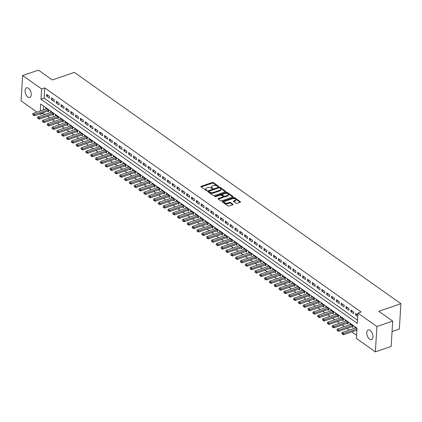<?xml version="1.0" encoding="UTF-8"?>
<svg xmlns="http://www.w3.org/2000/svg" width="422" height="422" viewBox="0 0 422 422"><rect width="100%" height="100%" fill="white"/><g stroke="black" fill="none" stroke-linecap="round" stroke-linejoin="round"><path stroke-width="0.63" d="M218.327 186.545A0.549 0.274 3.5 0 0 218.543 186.345A0.549 0.274 3.5 0 0 218.432 186.165L213.395 182.594A0.781 0.396 3.5 0 0 212.303 182.473L201.152 186.292A0.781 0.396 3.5 0 0 200.846 186.582A0.781 0.396 3.5 0 0 201.004 186.84L206.042 190.412A0.549 0.274 3.5 0 0 206.806 190.496A0.549 0.274 3.5 0 0 207.023 190.296A0.549 0.274 3.5 0 0 206.907 190.116L206.258 189.652A2.5 1.266 3.5 0 1 205.746 188.819A2.5 1.266 3.5 0 1 206.722 187.895L207.65 187.579A2.5 1.266 3.5 0 1 211.153 187.975L211.802 188.434A0.549 0.274 3.5 0 0 212.567 188.523A0.549 0.274 3.5 0 0 212.783 188.323A0.549 0.274 3.5 0 0 212.672 188.138L212.018 187.679A2.5 1.266 3.5 0 1 211.506 186.846A2.5 1.266 3.5 0 1 212.482 185.923L213.411 185.601A2.5 1.266 3.5 0 1 216.913 185.996L217.562 186.461A0.549 0.274 3.5 0 0 218.327 186.545M369.598 339.14A5.096 2.775 71.1 0 1 366.85 334.076A5.096 2.775 71.1 0 1 368.216 329.941A5.096 2.775 71.1 0 1 370.136 330.373A5.096 2.775 71.1 0 1 372.879 335.437A5.096 2.775 71.1 0 1 371.518 339.578A5.096 2.775 71.1 0 1 369.598 339.14M27.884 97.039A5.096 2.775 71.1 0 1 25.141 91.97A5.096 2.775 71.1 0 1 26.502 87.834A5.096 2.775 71.1 0 1 28.422 88.267A5.096 2.775 71.1 0 1 31.17 93.331A5.096 2.775 71.1 0 1 29.804 97.471A5.096 2.775 71.1 0 1 27.884 97.039M235.977 203.188A0.781 0.396 3.5 0 0 237.074 203.309L240.202 202.238A0.781 0.396 3.5 0 0 240.508 201.948A0.781 0.396 3.5 0 0 240.345 201.69L234.753 197.728A0.781 0.396 3.5 0 0 233.656 197.601L222.51 201.426A0.781 0.396 3.5 0 0 222.204 201.716A0.781 0.396 3.5 0 0 222.362 201.974L227.954 205.936A0.781 0.396 3.5 0 0 229.051 206.063L232.828 204.765A0.781 0.396 3.5 0 0 233.134 204.48A0.781 0.396 3.5 0 0 232.976 204.216L230.581 202.523A0.781 0.396 3.5 0 0 229.489 202.396L227.611 203.04A2.089 1.055 3.5 0 1 225.39 203.04A2.089 1.055 3.5 0 1 224.256 202.017A2.089 1.055 3.5 0 1 225.074 201.241L232.416 198.725A2.089 1.055 3.5 0 1 234.637 198.725A2.089 1.055 3.5 0 1 235.771 199.754A2.089 1.055 3.5 0 1 234.954 200.524L233.73 200.941A0.781 0.396 3.5 0 0 233.424 201.231A0.781 0.396 3.5 0 0 233.582 201.489L235.977 203.188M36.957 112.115L21.1 100.879L22.651 75.527L38.428 70.121L52.312 79.958L74.404 72.384L400.9 303.708L378.814 311.283L392.697 321.121L376.92 326.533L375.369 351.879L356.411 338.449L357.038 328.174L40.686 104.034L40.259 110.981M22.651 75.527L41.609 88.958L40.981 99.239L357.334 323.379L357.962 313.103L376.92 326.533M357.962 313.103L361.116 312.016L44.764 87.876L41.609 88.958M225.459 191.794A0.781 0.396 3.5 0 0 225.759 191.504A0.781 0.396 3.5 0 0 225.601 191.245L220.01 187.278A0.781 0.396 3.5 0 0 218.912 187.157L207.761 190.981A0.781 0.396 3.5 0 0 207.46 191.266A0.781 0.396 3.5 0 0 207.619 191.53L213.21 195.492A0.781 0.396 3.5 0 0 214.307 195.613L225.459 191.794M227.379 192.501L232.976 196.467A0.781 0.396 3.5 0 1 233.134 196.726A0.781 0.396 3.5 0 1 232.828 197.016L221.677 200.84A0.781 0.396 3.5 0 1 220.585 200.714L218.19 199.02A0.781 0.396 3.5 0 1 218.032 198.757A0.781 0.396 3.5 0 1 218.338 198.472L222.858 196.921A0.781 0.396 3.5 0 0 223.164 196.631A0.781 0.396 3.5 0 0 223.001 196.372L221.413 195.244A0.781 0.396 3.5 0 0 220.321 195.122L215.616 196.736A0.549 0.274 3.5 0 1 215.03 196.736A0.549 0.274 3.5 0 1 214.735 196.467A0.549 0.274 3.5 0 1 214.951 196.267L226.287 192.379A0.781 0.396 3.5 0 1 227.379 192.501L227.337 193.186L232.77 197.037M351.922 326.765L352.866 327.44L352.971 325.726L350.075 323.674L350.012 324.692M347.09 323.347L348.039 324.017L348.145 322.303L345.243 320.251L345.185 321.269M342.263 319.923L343.207 320.593L343.313 318.884L340.417 316.827L340.354 317.845M337.431 316.5L338.381 317.175L338.486 315.461L335.585 313.409L335.522 314.427M332.599 313.082L333.549 313.752L333.654 312.037L330.758 309.985L330.695 311.003M327.773 309.658L328.717 310.328L328.822 308.614L325.926 306.562L325.863 307.58M322.941 306.235L323.89 306.905L323.996 305.196L321.095 303.138L321.036 304.156M318.114 302.811L319.058 303.487L319.164 301.772L316.268 299.72L316.205 300.738M313.282 299.393L314.232 300.063L314.332 298.349L311.436 296.297L311.373 297.315M308.45 295.97L309.4 296.64L309.505 294.931L306.604 292.873L306.546 293.891M303.624 292.546L304.568 293.221L304.673 291.507L301.777 289.455L301.714 290.473M298.792 289.128L299.741 289.798L299.847 288.084L296.946 286.032L296.882 287.05M293.96 285.705L294.909 286.374L295.015 284.66L292.119 282.608L292.056 283.626M289.133 282.281L290.083 282.951L290.183 281.242L287.287 279.185L287.224 280.203M284.301 278.858L285.251 279.533L285.356 277.818L282.455 275.766L282.397 276.785M279.475 275.439L280.419 276.109L280.524 274.395L277.629 272.343L277.565 273.361M274.643 272.016L275.592 272.686L275.698 270.977L272.797 268.919L272.733 269.938M269.811 268.592L270.76 269.268L270.866 267.553L267.97 265.501L267.907 266.519M264.984 265.169L265.929 265.844L266.034 264.13L263.138 262.078L263.075 263.096M260.152 261.751L261.102 262.421L261.207 260.706L258.306 258.654L258.248 259.672M255.326 258.327L256.27 258.997L256.376 257.288L253.48 255.231L253.416 256.249M250.494 254.904L251.443 255.579L251.549 253.865L248.648 251.813L248.584 252.831M245.662 251.486L246.612 252.156L246.717 250.441L243.821 248.389L243.758 249.407M240.835 248.062L241.78 248.732L241.885 247.018L238.989 244.966L238.926 245.984M236.003 244.639L236.953 245.309L237.058 243.599L234.157 241.548L234.099 242.56M231.177 241.215L232.121 241.89L232.227 240.176L229.331 238.124L229.267 239.142M226.345 237.797L227.294 238.467L227.395 236.753L224.499 234.701L224.435 235.719M221.513 234.374L222.463 235.043L222.568 233.334L219.667 231.277L219.609 232.295M216.686 230.95L217.631 231.625L217.736 229.911L214.84 227.859L214.777 228.877M211.855 227.532L212.804 228.202L212.91 226.487L210.008 224.435L209.945 225.453M207.023 224.108L207.972 224.778L208.078 223.064L205.182 221.012L205.118 222.03M202.196 220.685L203.146 221.355L203.246 219.646L200.35 217.594L200.286 218.607M197.364 217.261L198.314 217.937L198.419 216.222L195.518 214.17L195.46 215.188M192.537 213.843L193.482 214.513L193.587 212.799L190.691 210.747L190.628 211.765M187.706 210.42L188.655 211.09L188.761 209.381L185.859 207.323L185.796 208.341M182.874 206.996L183.823 207.671L183.929 205.957L181.033 203.905L180.969 204.923M178.047 203.578L178.991 204.248L179.097 202.534L176.201 200.482L176.138 201.5M173.215 200.155L174.165 200.825L174.27 199.11L171.369 197.058L171.311 198.076M168.389 196.731L169.333 197.401L169.438 195.692L166.542 193.635L166.479 194.653M163.557 193.308L164.506 193.983L164.606 192.268L161.71 190.216L161.647 191.235M158.725 189.889L159.674 190.559L159.78 188.845L156.884 186.793L156.82 187.811M153.898 186.466L154.842 187.136L154.948 185.427L152.052 183.37L151.989 184.388M149.066 183.042L150.016 183.718L150.121 182.003L147.22 179.951L147.157 180.969M144.24 179.624L145.184 180.294L145.289 178.58L142.393 176.528L142.33 177.546M139.408 176.201L140.357 176.871L140.457 175.156L137.561 173.104L137.498 174.122M134.576 172.777L135.525 173.447L135.631 171.738L132.73 169.681L132.672 170.699M129.749 169.354L130.693 170.029L130.799 168.315L127.903 166.263L127.84 167.281M124.917 165.936L125.867 166.606L125.972 164.891L123.071 162.839L123.008 163.857M120.085 162.512L121.035 163.182L121.14 161.473L118.244 159.416L118.181 160.434M115.259 159.089L116.208 159.764L116.308 158.05L113.412 155.998L113.349 157.016M110.427 155.665L111.376 156.34L111.482 154.626L108.581 152.574L108.523 153.592M105.6 152.247L106.544 152.917L106.65 151.203L103.754 149.151L103.691 150.169M100.768 148.824L101.718 149.493L101.823 147.784L98.922 145.727L98.859 146.745M95.936 145.4L96.886 146.075L96.991 144.361L94.095 142.309L94.032 143.327M91.11 141.982L92.054 142.652L92.16 140.937L89.264 138.885L89.2 139.904M86.278 138.558L87.227 139.228L87.333 137.514L84.432 135.462L84.374 136.48M81.451 135.135L82.395 135.805L82.501 134.096L79.605 132.044L79.542 133.057M76.619 131.711L77.569 132.387L77.669 130.672L74.773 128.62L74.71 129.638M71.787 128.293L72.737 128.963L72.842 127.249L69.946 125.197L69.883 126.215M66.961 124.87L67.905 125.54L68.011 123.831L65.115 121.773L65.051 122.791M62.129 121.446L63.078 122.122L63.184 120.407L60.283 118.355L60.219 119.373M57.302 118.028L58.247 118.698L58.352 116.984L55.456 114.932L55.393 115.95M52.47 114.605L53.42 115.275L53.52 113.56L50.624 111.508L50.561 112.526M49.532 96.438L46.631 94.386L46.526 96.1L49.427 98.152L49.532 96.438M54.359 99.861L51.463 97.809L51.357 99.518L54.253 101.575L54.359 99.861M59.191 103.284L56.295 101.227L56.189 102.942L59.085 104.994L59.191 103.284M64.023 106.703L61.121 104.651L61.016 106.365L63.917 108.417L64.023 106.703M68.849 110.126L65.953 108.074L65.848 109.783L68.744 111.841L68.849 110.126M73.681 113.55L70.78 111.498L70.68 113.207L73.576 115.259L73.681 113.55M78.508 116.968L75.612 114.916L75.506 116.63L78.408 118.682L78.508 116.968M83.34 120.391L80.444 118.339L80.338 120.054L83.234 122.106L83.34 120.391M88.172 123.815L85.27 121.763L85.165 123.472L88.066 125.529L88.172 123.815M92.998 127.238L90.102 125.181L89.997 126.895L92.893 128.947L92.998 127.238M97.83 130.656L94.929 128.605L94.829 130.319L97.725 132.371L97.83 130.656M102.657 134.08L99.761 132.028L99.655 133.742L102.557 135.794L102.657 134.08M107.489 137.503L104.593 135.451L104.487 137.161L107.383 139.213L107.489 137.503M112.321 140.922L109.419 138.87L109.314 140.584L112.215 142.636L112.321 140.922M117.147 144.345L114.251 142.293L114.146 144.007L117.042 146.059L117.147 144.345M121.979 147.769L119.078 145.717L118.978 147.426L121.874 149.483L121.979 147.769M126.806 151.192L123.91 149.135L123.804 150.849L126.705 152.901L126.806 151.192M131.638 154.61L128.742 152.558L128.636 154.273L131.532 156.325L131.638 154.61M136.47 158.034L133.568 155.982L133.463 157.696L136.364 159.748L136.47 158.034M141.296 161.457L138.4 159.405L138.295 161.114L141.191 163.172L141.296 161.457M146.128 164.881L143.232 162.823L143.127 164.538L146.023 166.59L146.128 164.881M150.96 168.299L148.059 166.247L147.953 167.961L150.854 170.013L150.96 168.299M155.787 171.722L152.891 169.67L152.785 171.379L155.681 173.437L155.787 171.722M160.618 175.146L157.717 173.089L157.617 174.803L160.513 176.855L160.618 175.146M165.445 178.564L162.549 176.512L162.444 178.226L165.345 180.278L165.445 178.564M170.277 181.987L167.381 179.936L167.276 181.65L170.172 183.702L170.277 181.987M175.109 185.411L172.208 183.359L172.102 185.068L175.003 187.125L175.109 185.411M179.936 188.834L177.04 186.777L176.934 188.492L179.83 190.544L179.936 188.834M184.767 192.253L181.866 190.201L181.766 191.915L184.662 193.967L184.767 192.253M189.594 195.676L186.698 193.624L186.593 195.333L189.494 197.39L189.594 195.676M194.426 199.1L191.53 197.042L191.424 198.757L194.32 200.809L194.426 199.1M199.258 202.518L196.357 200.466L196.251 202.18L199.152 204.232L199.258 202.518M204.084 205.941L201.188 203.889L201.083 205.604L203.979 207.656L204.084 205.941M208.916 209.365L206.02 207.313L205.915 209.022L208.811 211.079L208.916 209.365M213.743 212.788L210.847 210.731L210.742 212.445L213.643 214.497L213.743 212.788M218.575 216.206L215.679 214.154L215.573 215.869L218.469 217.921L218.575 216.206M223.407 219.63L220.506 217.578L220.4 219.287L223.301 221.344L223.407 219.63M228.233 223.053L225.337 221.001L225.232 222.71L228.128 224.762L228.233 223.053M233.065 226.472L230.169 224.42L230.064 226.134L232.96 228.186L233.065 226.472M237.897 229.895L234.996 227.843L234.89 229.557L237.792 231.609L237.897 229.895M242.724 233.319L239.828 231.267L239.722 232.976L242.618 235.033L242.724 233.319M247.556 236.742L244.654 234.685L244.554 236.399L247.45 238.451L247.556 236.742M252.382 240.16L249.486 238.108L249.381 239.823L252.282 241.875L252.382 240.16M257.214 243.584L254.318 241.532L254.213 243.246L257.109 245.298L257.214 243.584M262.046 247.007L259.145 244.955L259.039 246.664L261.941 248.716L262.046 247.007M266.873 250.425L263.977 248.373L263.871 250.088L266.767 252.14L266.873 250.425M271.705 253.849L268.803 251.797L268.703 253.511L271.599 255.563L271.705 253.849M276.531 257.272L273.635 255.22L273.53 256.929L276.431 258.987L276.531 257.272M281.363 260.696L278.467 258.639L278.362 260.353L281.258 262.405L281.363 260.696M286.195 264.114L283.294 262.062L283.188 263.776L286.09 265.828L286.195 264.114M291.022 267.537L288.126 265.485L288.02 267.2L290.916 269.252L291.022 267.537M295.854 270.961L292.958 268.909L292.852 270.618L295.748 272.67L295.854 270.961M300.68 274.384L297.784 272.327L297.679 274.042L300.58 276.093L300.68 274.384M305.512 277.803L302.616 275.751L302.511 277.465L305.407 279.517L305.512 277.803M310.344 281.226L307.443 279.174L307.337 280.883L310.239 282.94L310.344 281.226M315.171 284.65L312.275 282.592L312.169 284.307L315.065 286.359L315.171 284.65M320.003 288.068L317.107 286.016L317.001 287.73L319.897 289.782L320.003 288.068M324.834 291.491L321.933 289.439L321.828 291.154L324.729 293.206L324.834 291.491M329.661 294.915L326.765 292.863L326.66 294.572L329.556 296.629L329.661 294.915M334.493 298.338L331.592 296.281L331.492 297.995L334.388 300.047L334.493 298.338M339.32 301.756L336.424 299.704L336.318 301.419L339.219 303.471L339.32 301.756M344.152 305.18L341.256 303.128L341.15 304.837L344.046 306.894L344.152 305.18M348.983 308.603L346.082 306.546L345.977 308.26L348.878 310.312L348.983 308.603M353.81 312.022L350.914 309.97L350.809 311.684L353.705 313.736L353.81 312.022M44.764 87.876L44.136 98.157L357.529 320.198M357.856 314.886L355.741 313.393L355.641 315.107L357.75 316.6M43.244 112.69L43.213 113.228L44.943 114.452M47.538 116.293L49.775 117.875M52.37 119.716L54.602 121.299M57.202 123.14L59.433 124.722M62.029 126.558L64.265 128.14M66.861 129.981L69.092 131.564M71.693 133.405L73.924 134.987M76.519 136.828L78.75 138.405M81.351 140.246L83.582 141.829M86.178 143.67L88.414 145.252M91.01 147.093L93.241 148.676M95.841 150.512L98.073 152.094M100.668 153.935L102.899 155.518M105.5 157.359L107.731 158.941M110.327 160.782L112.563 162.359M115.159 164.2L117.39 165.783M119.99 167.624L122.222 169.206M124.817 171.047L127.054 172.63M129.649 174.465L131.88 176.048M134.481 177.889L136.712 179.471M139.307 181.312L141.539 182.895M144.139 184.736L146.371 186.318M148.966 188.154L151.203 189.736M153.798 191.577L156.029 193.16M158.63 195.001L160.861 196.583M163.456 198.424L165.688 200.002M168.288 201.843L170.52 203.425M173.115 205.266L175.352 206.849M177.947 208.69L180.178 210.272M182.779 212.108L185.01 213.69M187.605 215.531L189.837 217.114M192.437 218.955L194.669 220.537M197.264 222.378L199.5 223.955M202.096 225.796L204.327 227.379M206.928 229.22L209.159 230.802M211.754 232.643L213.991 234.226M216.586 236.062L218.818 237.644M221.418 239.485L223.649 241.067M226.245 242.908L228.476 244.491M231.077 246.332L233.308 247.909M235.903 249.75L238.14 251.333M240.735 253.174L242.966 254.756M245.567 256.597L247.798 258.18M250.394 260.015L252.625 261.598M255.226 263.439L257.457 265.021M260.052 266.862L262.289 268.445M264.884 270.286L267.115 271.863M269.716 273.704L271.947 275.286M274.543 277.127L276.774 278.71M279.375 280.551L281.606 282.133M284.201 283.969L286.438 285.552M289.033 287.393L291.264 288.975M293.865 290.816L296.096 292.399M298.692 294.239L300.928 295.817M303.523 297.658L305.755 299.24M308.355 301.081L310.587 302.664M313.182 304.505L315.413 306.087M318.014 307.928L320.245 309.505M322.841 311.346L325.077 312.929M327.672 314.77L329.904 316.352M332.504 318.193L334.736 319.776M337.331 321.611L339.562 323.194M342.163 325.035L344.394 326.617M346.989 328.458L349.226 330.041M351.821 331.882L356.606 335.268M43.645 106.133L43.419 109.899M47.639 111.181L48.588 111.851L48.694 110.142L45.792 108.09L45.734 109.103M354.844 328.11L354.907 327.097L357.017 328.59M392.059 331.56L399.349 329.06L400.9 303.708M392.697 321.121L391.147 346.473L375.369 351.879M43.213 113.228L40.058 114.309L39.557 113.956M40.09 113.771L40.058 114.309M44.136 98.157L40.981 99.239M46.526 96.1L48.229 95.514M51.357 99.518L53.056 98.938M56.189 102.942L57.888 102.361M61.016 106.365L62.72 105.78M65.848 109.783L67.546 109.203M70.68 113.207L72.378 112.627M75.506 116.63L77.205 116.045M80.338 120.054L82.037 119.468M85.165 123.472L86.869 122.892M89.997 126.895L91.695 126.315M94.829 130.319L96.527 129.733M99.655 133.742L101.354 133.157M104.487 137.161L106.186 136.58M109.314 140.584L111.018 139.998M114.146 144.007L115.844 143.422M118.978 147.426L120.676 146.845M123.804 150.849L125.503 150.269M128.636 154.273L130.335 153.687M133.463 157.696L135.167 157.111M138.295 161.114L139.993 160.534M143.127 164.538L144.825 163.958M147.953 167.961L149.657 167.376M152.785 171.379L154.484 170.799M157.617 174.803L159.316 174.223M162.444 178.226L164.142 177.641M167.276 181.65L168.974 181.064M172.102 185.068L173.806 184.488M176.934 188.492L178.633 187.911M181.766 191.915L183.464 191.33M186.593 195.333L188.291 194.753M191.424 198.757L193.123 198.176M196.251 202.18L197.955 201.595M201.083 205.604L202.782 205.018M205.915 209.022L207.613 208.442M210.742 212.445L212.44 211.865M215.573 215.869L217.272 215.283M220.4 219.287L222.104 218.707M225.232 222.71L226.93 222.13M230.064 226.134L231.762 225.548M234.89 229.557L236.594 228.972M239.722 232.976L241.421 232.395M244.554 236.399L246.253 235.819M249.381 239.823L251.079 239.237M254.213 243.246L255.911 242.661M259.039 246.664L260.743 246.084M263.871 250.088L265.57 249.502M268.703 253.511L270.402 252.926M273.53 256.929L275.228 256.349M278.362 260.353L280.06 259.773M283.188 263.776L284.892 263.191M288.02 267.2L289.719 266.614M292.852 270.618L294.551 270.038M297.679 274.042L299.377 273.456M302.511 277.465L304.209 276.879M307.337 280.883L309.041 280.303M312.169 284.307L313.868 283.726M317.001 287.73L318.7 287.145M321.828 291.154L323.532 290.568M326.66 294.572L328.358 293.992M331.492 297.995L333.19 297.415M336.318 301.419L338.017 300.833M341.15 304.837L342.849 304.257M345.977 308.26L347.681 307.68M350.809 311.684L352.507 311.098M355.641 315.107L357.339 314.522M211.506 186.846L211.464 187.532A2.5 1.266 3.5 0 0 211.976 188.36L212.018 187.679M212.266 188.565L211.976 188.36M205.746 188.819L205.704 189.504A2.5 1.266 3.5 0 0 206.216 190.338L206.258 189.652M206.5 190.538L206.216 190.338M218.026 186.587L213.353 183.28A0.781 0.396 3.5 0 0 212.261 183.159L201.167 186.957M225.395 191.815L219.968 187.964A0.781 0.396 3.5 0 0 218.87 187.843L207.782 191.646M219.662 187.948A0.549 0.274 3.5 0 0 218.897 187.859L209.106 191.219A0.549 0.274 3.5 0 0 208.895 191.419A0.549 0.274 3.5 0 0 209.006 191.599L209.692 192.089A2.5 1.266 3.5 0 0 213.194 192.485L219.883 190.19A2.5 1.266 3.5 0 0 220.864 189.267A2.5 1.266 3.5 0 0 220.347 188.434L219.662 187.948M208.985 191.936A0.549 0.274 3.5 0 0 208.853 192.105A0.549 0.274 3.5 0 0 208.964 192.284L209.006 191.599M220.864 189.267L220.822 189.953A2.5 1.266 3.5 0 1 219.841 190.876L213.152 193.165A2.5 1.266 3.5 0 1 209.655 192.775L208.964 192.284M218.353 199.137L222.816 197.607A0.781 0.396 3.5 0 0 223.122 197.317L223.164 196.631M215.42 196.779L226.245 193.065L226.287 192.379M227.548 195.312A2.089 1.055 3.5 0 0 228.365 194.542A2.089 1.055 3.5 0 0 227.236 193.513A2.089 1.055 3.5 0 0 225.016 193.513L222.426 194.4A0.781 0.396 3.5 0 0 222.12 194.69A0.781 0.396 3.5 0 0 222.283 194.948L223.871 196.072A0.781 0.396 3.5 0 0 224.963 196.198L227.548 195.312L227.511 195.998A2.089 1.055 3.5 0 0 228.323 195.222L228.365 194.542M222.12 194.69L222.077 195.375A0.781 0.396 3.5 0 0 222.241 195.634L222.283 194.948M227.511 195.998L224.921 196.884A0.781 0.396 3.5 0 1 223.829 196.757L222.241 195.634M227.337 193.186A0.781 0.396 3.5 0 0 226.245 193.065M235.771 199.754L235.729 200.439A2.089 1.055 3.5 0 1 234.912 201.21L233.746 201.605M224.256 202.017L224.219 202.697A2.089 1.055 3.5 0 0 225.348 203.726A2.089 1.055 3.5 0 0 227.569 203.726L227.611 203.04M232.77 204.786L230.539 203.209A0.781 0.396 3.5 0 0 229.447 203.082L227.569 203.726M240.139 202.259L234.711 198.414A0.781 0.396 3.5 0 0 233.614 198.287L222.526 202.091M46.742 108.76L33.127 113.428L34.572 114.457L34.498 115.686L48.382 110.928A0.797 0.401 -176.5 0 1 48.599 110.875L48.646 110.87M33.359 114.995L32.636 114.478L33.349 115.201L34.572 114.457L48.192 109.783M33.127 113.428L32.636 114.478M33.349 115.201L34.498 115.686M51.574 112.183L37.954 116.852L39.404 117.875L39.33 119.109L53.214 114.351A0.797 0.401 -176.5 0 1 53.425 114.299L53.478 114.293M38.191 118.413L37.463 117.902L38.175 118.619L39.404 117.875L53.019 113.207M37.954 116.852L37.463 117.902M38.175 118.619L39.33 119.109M56.4 115.602L42.786 120.27L44.236 121.299L44.157 122.533L58.041 117.77A0.797 0.401 -176.5 0 1 58.257 117.722L58.31 117.717M43.018 121.837L42.295 121.325L43.007 122.042L44.236 121.299L57.851 116.63M42.786 120.27L42.295 121.325M43.007 122.042L44.157 122.533M61.232 119.025L47.612 123.693L49.063 124.722L48.989 125.956L62.873 121.193A0.797 0.401 -176.5 0 1 63.089 121.146L63.136 121.135M47.85 125.26L47.127 124.748L47.839 125.466L49.063 124.722L62.683 120.054M47.612 123.693L47.127 124.748M47.839 125.466L48.989 125.956M66.064 122.449L52.444 127.117L53.895 128.14L53.816 129.375L67.705 124.617A0.797 0.401 -176.5 0 1 67.916 124.564L67.968 124.559M52.681 128.684L51.953 128.167L52.666 128.889L53.895 128.14L67.509 123.472M52.444 127.117L51.953 128.167M52.666 128.889L53.816 129.375M70.891 125.867L57.276 130.54L58.721 131.564L58.647 132.798L72.531 128.035A0.797 0.401 -176.5 0 1 72.748 127.987L72.795 127.982M57.508 132.102L56.785 131.59L57.497 132.308L58.721 131.564L72.341 126.895M57.276 130.54L56.785 131.59M57.497 132.308L58.647 132.798M75.723 129.29L62.103 133.959L63.553 134.987L63.479 136.222L77.363 131.458A0.797 0.401 -176.5 0 1 77.574 131.411L77.627 131.4M62.34 135.525L61.617 135.014L62.324 135.731L63.553 134.987L77.168 130.319M62.103 133.959L61.617 135.014M62.324 135.731L63.479 136.222M80.549 132.714L66.934 137.382L68.385 138.411L68.306 139.64L82.19 134.882A0.797 0.401 -176.5 0 1 82.406 134.834L82.459 134.824M67.167 138.949L66.444 138.432L67.156 139.154L68.385 138.411L82 133.737M66.934 137.382L66.444 138.432M67.156 139.154L68.306 139.64M85.381 136.137L71.766 140.806L73.212 141.829L73.138 143.063L87.022 138.305A0.797 0.401 -176.5 0 1 87.238 138.252L87.285 138.247M71.998 142.367L71.276 141.855L71.988 142.573L73.212 141.829L86.832 137.161M71.766 140.806L71.276 141.855M71.988 142.573L73.138 143.063M90.213 139.555L76.593 144.224L78.044 145.252L77.97 146.487L91.854 141.723A0.797 0.401 -176.5 0 1 92.065 141.676L92.117 141.671M76.83 145.79L76.102 145.279L76.815 145.996L78.044 145.252L91.658 140.584M76.593 144.224L76.102 145.279M76.815 145.996L77.97 146.487M95.04 142.979L81.425 147.647L82.87 148.676L82.796 149.91L96.68 145.147A0.797 0.401 -176.5 0 1 96.896 145.099L96.944 145.089M81.657 149.214L80.934 148.702L81.646 149.42L82.87 148.676L96.49 144.007M81.425 147.647L80.934 148.702M81.646 149.42L82.796 149.91M99.872 146.402L86.252 151.071L87.702 152.094L87.628 153.328L101.512 148.57A0.797 0.401 -176.5 0 1 101.723 148.518L101.776 148.512M86.489 152.637L85.766 152.12L86.478 152.843L87.702 152.094L101.322 147.426M86.252 151.071L85.766 152.12M86.478 152.843L87.628 153.328M104.698 149.821L91.083 154.494L92.534 155.518L92.455 156.752L106.339 151.989A0.797 0.401 -176.5 0 1 106.555 151.941L106.608 151.936M91.321 156.056L90.593 155.544L91.305 156.261L92.534 155.518L106.149 150.849M91.083 154.494L90.593 155.544M91.305 156.261L92.455 156.752M109.53 153.244L95.915 157.912L97.361 158.941L97.287 160.175L111.171 155.412A0.797 0.401 -176.5 0 1 111.387 155.365L111.434 155.354M96.147 159.479L95.425 158.967L96.137 159.685L97.361 158.941L110.981 154.273M95.915 157.912L95.425 158.967M96.137 159.685L97.287 160.175M114.362 156.667L100.742 161.336L102.193 162.364L102.119 163.594L116.003 158.836A0.797 0.401 -176.5 0 1 116.214 158.788L116.266 158.778M100.979 162.903L100.251 162.386L100.963 163.108L102.193 162.364L115.807 157.691M100.742 161.336L100.251 162.386M100.963 163.108L102.119 163.594M119.189 160.091L105.574 164.759L107.024 165.783L106.945 167.017L120.829 162.259A0.797 0.401 -176.5 0 1 121.045 162.206L121.098 162.201M105.806 166.321L105.083 165.809L105.795 166.526L107.024 165.783L120.639 161.114M105.574 164.759L105.083 165.809M105.795 166.526L106.945 167.017M124.021 163.509L110.4 168.178L111.851 169.206L111.777 170.441L125.661 165.677A0.797 0.401 -176.5 0 1 125.872 165.63L125.925 165.624M110.638 169.744L109.915 169.233L110.627 169.95L111.851 169.206L125.471 164.538M110.4 168.178L109.915 169.233M110.627 169.95L111.777 170.441M128.852 166.933L115.232 171.601L116.683 172.63L116.604 173.864L130.493 169.101A0.797 0.401 -176.5 0 1 130.704 169.053L130.757 169.043M115.47 173.168L114.742 172.656L115.454 173.373L116.683 172.63L130.298 167.961M115.232 171.601L114.742 172.656M115.454 173.373L116.604 173.864M133.679 170.356L120.064 175.024L121.51 176.053L121.436 177.282L135.32 172.524A0.797 0.401 -176.5 0 1 135.536 172.471L135.583 172.466M120.296 176.591L119.574 176.074L120.286 176.797L121.51 176.053L135.13 171.379M120.064 175.024L119.574 176.074M120.286 176.797L121.436 177.282M138.511 173.774L124.891 178.448L126.342 179.471L126.268 180.706L140.151 175.948A0.797 0.401 -176.5 0 1 140.362 175.895L140.415 175.89M125.128 180.009L124.4 179.498L125.112 180.215L126.342 179.471L139.956 174.803M124.891 178.448L124.4 179.498M125.112 180.215L126.268 180.706M143.338 177.198L129.723 181.866L131.173 182.895L131.094 184.129L144.978 179.366A0.797 0.401 -176.5 0 1 145.194 179.318L145.247 179.313M129.955 183.433L129.232 182.921L129.944 183.639L131.173 182.895L144.788 178.226M129.723 181.866L129.232 182.921M129.944 183.639L131.094 184.129M148.169 180.621L134.555 185.29L136 186.318L135.926 187.547L149.81 182.789A0.797 0.401 -176.5 0 1 150.026 182.742L150.074 182.731M134.787 186.856L134.064 186.339L134.776 187.062L136 186.318L149.62 181.65M134.555 185.29L134.064 186.339M134.776 187.062L135.926 187.547M153.001 184.045L139.381 188.713L140.832 189.736L140.758 190.971L154.642 186.213A0.797 0.401 -176.5 0 1 154.853 186.16L154.906 186.155M139.619 190.275L138.891 189.763L139.603 190.48L140.832 189.736L154.447 185.068M139.381 188.713L138.891 189.763M139.603 190.48L140.758 190.971M157.828 187.463L144.213 192.137L145.659 193.16L145.585 194.394L159.469 189.631A0.797 0.401 -176.5 0 1 159.685 189.583L159.732 189.578M144.445 193.698L143.723 193.186L144.435 193.904L145.659 193.16L159.279 188.492M144.213 192.137L143.723 193.186M144.435 193.904L145.585 194.394M162.66 190.886L149.04 195.555L150.49 196.583L150.417 197.818L164.3 193.054A0.797 0.401 -176.5 0 1 164.511 193.007L164.564 192.996M149.277 197.121L148.555 196.61L149.261 197.327L150.49 196.583L164.105 191.915M149.04 195.555L148.555 196.61M149.261 197.327L150.417 197.818M167.487 194.31L153.872 198.978L155.322 200.007L155.243 201.236L169.127 196.478A0.797 0.401 -176.5 0 1 169.343 196.425L169.396 196.42M154.104 200.545L153.381 200.028L154.093 200.751L155.322 200.007L168.937 195.333M153.872 198.978L153.381 200.028M154.093 200.751L155.243 201.236M172.318 197.728L158.704 202.402L160.149 203.425L160.075 204.659L173.959 199.901A0.797 0.401 -176.5 0 1 174.175 199.849L174.223 199.843M158.936 203.963L158.213 203.451L158.925 204.169L160.149 203.425L173.769 198.757M158.704 202.402L158.213 203.451M158.925 204.169L160.075 204.659M177.15 201.152L163.53 205.82L164.981 206.849L164.907 208.083L178.791 203.32A0.797 0.401 -176.5 0 1 179.002 203.272L179.055 203.267M163.768 207.387L163.04 206.875L163.752 207.592L164.981 206.849L178.596 202.18M163.53 205.82L163.04 206.875M163.752 207.592L164.907 208.083M181.977 204.575L168.362 209.243L169.808 210.272L169.734 211.501L183.617 206.743A0.797 0.401 -176.5 0 1 183.834 206.696L183.881 206.685M168.594 210.81L167.872 210.293L168.584 211.016L169.808 210.272L183.428 205.604M168.362 209.243L167.872 210.293M168.584 211.016L169.734 211.501M186.809 207.999L173.189 212.667L174.639 213.69L174.566 214.925L188.449 210.167A0.797 0.401 -176.5 0 1 188.66 210.114L188.713 210.109M173.426 214.234L172.703 213.717L173.416 214.434L174.639 213.69L188.259 209.022M173.189 212.667L172.703 213.717M173.416 214.434L174.566 214.925M191.635 211.417L178.021 216.09L179.471 217.114L179.392 218.348L193.276 213.585A0.797 0.401 -176.5 0 1 193.492 213.537L193.545 213.532M178.258 217.652L177.53 217.14L178.242 217.857L179.471 217.114L193.086 212.445M178.021 216.09L177.53 217.14M178.242 217.857L179.392 218.348M196.467 214.84L182.853 219.509L184.298 220.537L184.224 221.772L198.108 217.008A0.797 0.401 -176.5 0 1 198.324 216.961L198.372 216.95M183.085 221.075L182.362 220.564L183.074 221.281L184.298 220.537L197.918 215.869M182.853 219.509L182.362 220.564M183.074 221.281L184.224 221.772M201.299 218.264L187.679 222.932L189.13 223.961L189.056 225.19L202.94 220.432A0.797 0.401 -176.5 0 1 203.151 220.379L203.204 220.374M187.917 224.499L187.189 223.982L187.901 224.704L189.13 223.961L202.745 219.287M187.679 222.932L187.189 223.982M187.901 224.704L189.056 225.19M206.126 221.687L192.511 226.356L193.962 227.379L193.883 228.613L207.766 223.855A0.797 0.401 -176.5 0 1 207.983 223.802L208.035 223.797M192.743 227.917L192.021 227.405L192.733 228.123L193.962 227.379L207.577 222.71M192.511 226.356L192.021 227.405M192.733 228.123L193.883 228.613M210.958 225.105L197.338 229.774L198.788 230.802L198.715 232.037L212.598 227.273A0.797 0.401 -176.5 0 1 212.809 227.226L212.862 227.221M197.575 231.34L196.852 230.829L197.565 231.546L198.788 230.802L212.408 226.134M197.338 229.774L196.852 230.829M197.565 231.546L198.715 232.037M215.79 228.529L202.17 233.197L203.62 234.226L203.541 235.46L217.43 230.697A0.797 0.401 -176.5 0 1 217.641 230.649L217.694 230.639M202.407 234.764L201.679 234.252L202.391 234.97L203.62 234.226L217.235 229.557M202.17 233.197L201.679 234.252M202.391 234.97L203.541 235.46M220.616 231.952L207.002 236.621L208.447 237.644L208.373 238.878L222.257 234.12A0.797 0.401 -176.5 0 1 222.473 234.068L222.521 234.062M207.234 238.187L206.511 237.67L207.223 238.393L208.447 237.644L222.067 232.976M207.002 236.621L206.511 237.67M207.223 238.393L208.373 238.878M225.448 235.37L211.828 240.044L213.279 241.067L213.205 242.302L227.089 237.539A0.797 0.401 -176.5 0 1 227.3 237.491L227.352 237.486M212.066 241.606L211.338 241.094L212.05 241.811L213.279 241.067L226.894 236.399M211.828 240.044L211.338 241.094M212.05 241.811L213.205 242.302M230.275 238.794L216.66 243.462L218.111 244.491L218.032 245.725L231.915 240.962A0.797 0.401 -176.5 0 1 232.132 240.915L232.184 240.904M216.892 245.029L216.169 244.517L216.882 245.235L218.111 244.491L231.725 239.823M216.66 243.462L216.169 244.517M216.882 245.235L218.032 245.725M235.107 242.217L221.492 246.886L222.937 247.914L222.863 249.144L236.747 244.385A0.797 0.401 -176.5 0 1 236.964 244.338L237.011 244.327M221.724 248.452L221.001 247.936L221.714 248.658L222.937 247.914L236.557 243.241M221.492 246.886L221.001 247.936M221.714 248.658L222.863 249.144M239.939 245.641L226.319 250.309L227.769 251.333L227.695 252.567L241.579 247.809A0.797 0.401 -176.5 0 1 241.79 247.756L241.843 247.751M226.556 251.871L225.828 251.359L226.54 252.076L227.769 251.333L241.384 246.664M226.319 250.309L225.828 251.359M226.54 252.076L227.695 252.567M244.765 249.059L231.15 253.727L232.596 254.756L232.522 255.99L246.406 251.227A0.797 0.401 -176.5 0 1 246.622 251.18L246.67 251.174M231.383 255.294L230.66 254.782L231.372 255.5L232.596 254.756L246.216 250.088M231.15 253.727L230.66 254.782M231.372 255.5L232.522 255.99M249.597 252.483L235.977 257.151L237.428 258.18L237.354 259.414L251.238 254.651A0.797 0.401 -176.5 0 1 251.449 254.603L251.501 254.593M236.214 258.718L235.492 258.206L236.199 258.923L237.428 258.18L251.043 253.511M235.977 257.151L235.492 258.206M236.199 258.923L237.354 259.414M254.424 255.906L240.809 260.574L242.26 261.598L242.181 262.832L256.064 258.074A0.797 0.401 -176.5 0 1 256.281 258.021L256.333 258.016M241.041 262.141L240.318 261.624L241.031 262.347L242.26 261.598L255.874 256.929M240.809 260.574L240.318 261.624M241.031 262.347L242.181 262.832M259.256 259.324L245.641 263.998L247.086 265.021L247.012 266.256L260.896 261.492A0.797 0.401 -176.5 0 1 261.113 261.445L261.16 261.44M245.873 265.559L245.15 265.048L245.862 265.765L247.086 265.021L260.706 260.353M245.641 263.998L245.15 265.048M245.862 265.765L247.012 266.256M264.088 262.748L250.468 267.416L251.918 268.445L251.844 269.679L265.728 264.916A0.797 0.401 -176.5 0 1 265.939 264.868L265.992 264.858M250.705 268.983L249.977 268.471L250.689 269.189L251.918 268.445L265.533 263.776M250.468 267.416L249.977 268.471M250.689 269.189L251.844 269.679M268.914 266.171L255.299 270.84L256.745 271.868L256.671 273.097L270.555 268.339A0.797 0.401 -176.5 0 1 270.771 268.292L270.818 268.281M255.532 272.406L254.809 271.889L255.521 272.612L256.745 271.868L270.365 267.195M255.299 270.84L254.809 271.889M255.521 272.612L256.671 273.097M273.746 269.595L260.126 274.263L261.577 275.286L261.503 276.521L275.387 271.763A0.797 0.401 -176.5 0 1 275.598 271.71L275.65 271.705M260.363 275.824L259.641 275.313L260.353 276.03L261.577 275.286L275.197 270.618M260.126 274.263L259.641 275.313M260.353 276.03L261.503 276.521M278.573 273.013L264.958 277.681L266.409 278.71L266.329 279.944L280.213 275.181A0.797 0.401 -176.5 0 1 280.43 275.133L280.482 275.128M265.195 279.248L264.467 278.736L265.18 279.454L266.409 278.71L280.023 274.042M264.958 277.681L264.467 278.736M265.18 279.454L266.329 279.944M283.405 276.436L269.79 281.105L271.235 282.133L271.161 283.368L285.045 278.604A0.797 0.401 -176.5 0 1 285.261 278.557L285.309 278.546M270.022 282.671L269.299 282.16L270.011 282.877L271.235 282.133L284.855 277.465M269.79 281.105L269.299 282.16M270.011 282.877L271.161 283.368M288.237 279.86L274.616 284.528L276.067 285.557L275.993 286.786L289.877 282.028A0.797 0.401 -176.5 0 1 290.088 281.975L290.141 281.97M274.854 286.095L274.126 285.578L274.838 286.301L276.067 285.557L289.682 280.883M274.616 284.528L274.126 285.578M274.838 286.301L275.993 286.786M293.063 283.278L279.448 287.952L280.899 288.975L280.82 290.209L294.704 285.451A0.797 0.401 -176.5 0 1 294.92 285.399L294.973 285.393M279.68 289.513L278.958 289.001L279.67 289.719L280.899 288.975L294.514 284.307M279.448 287.952L278.958 289.001M279.67 289.719L280.82 290.209M297.895 286.702L284.275 291.37L285.726 292.399L285.652 293.633L299.536 288.87A0.797 0.401 -176.5 0 1 299.747 288.822L299.799 288.817M284.512 292.937L283.79 292.425L284.502 293.142L285.726 292.399L299.346 287.73M284.275 291.37L283.79 292.425M284.502 293.142L285.652 293.633M302.727 290.125L289.107 294.793L290.558 295.822L290.478 297.051L304.368 292.293A0.797 0.401 -176.5 0 1 304.578 292.246L304.631 292.235M289.344 296.36L288.616 295.843L289.328 296.566L290.558 295.822L304.172 291.154M289.107 294.793L288.616 295.843M289.328 296.566L290.478 297.051M307.554 293.548L293.939 298.217L295.384 299.24L295.31 300.475L309.194 295.716A0.797 0.401 -176.5 0 1 309.41 295.664L309.458 295.658M294.171 299.778L293.448 299.267L294.16 299.984L295.384 299.24L309.004 294.572M293.939 298.217L293.448 299.267M294.16 299.984L295.31 300.475M312.385 296.967L298.765 301.635L300.216 302.664L300.142 303.898L314.026 299.135A0.797 0.401 -176.5 0 1 314.237 299.087L314.29 299.082M299.003 303.202L298.275 302.69L298.987 303.407L300.216 302.664L313.831 297.995M298.765 301.635L298.275 302.69M298.987 303.407L300.142 303.898M317.212 300.39L303.597 305.059L305.048 306.087L304.969 307.322L318.853 302.558A0.797 0.401 -176.5 0 1 319.069 302.511L319.122 302.5M303.829 306.625L303.107 306.114L303.819 306.831L305.048 306.087L318.663 301.419M303.597 305.059L303.107 306.114M303.819 306.831L304.969 307.322M322.044 303.814L308.429 308.482L309.875 309.511L309.801 310.74L323.685 305.982A0.797 0.401 -176.5 0 1 323.901 305.929L323.948 305.924M308.661 310.049L307.939 309.532L308.651 310.254L309.875 309.511L323.495 304.837M308.429 308.482L307.939 309.532M308.651 310.254L309.801 310.74M326.876 307.232L313.256 311.905L314.707 312.929L314.633 314.163L328.516 309.405A0.797 0.401 -176.5 0 1 328.727 309.352L328.78 309.347M313.493 313.467L312.765 312.955L313.477 313.673L314.707 312.929L328.321 308.26M313.256 311.905L312.765 312.955M313.477 313.673L314.633 314.163M331.703 310.655L318.088 315.324L319.533 316.352L319.459 317.587L333.343 312.823A0.797 0.401 -176.5 0 1 333.559 312.776L333.607 312.771M318.32 316.89L317.597 316.379L318.309 317.096L319.533 316.352L333.153 311.684M318.088 315.324L317.597 316.379M318.309 317.096L319.459 317.587M336.534 314.079L322.914 318.747L324.365 319.776L324.291 321.005L338.175 316.247A0.797 0.401 -176.5 0 1 338.386 316.199L338.439 316.189M323.152 320.314L322.429 319.797L323.141 320.52L324.365 319.776L337.985 315.107M322.914 318.747L322.429 319.797M323.141 320.52L324.291 321.005M341.361 317.502L327.746 322.171L329.197 323.194L329.118 324.428L343.002 319.67A0.797 0.401 -176.5 0 1 343.218 319.618L343.271 319.612M327.978 323.737L327.256 323.22L327.968 323.938L329.197 323.194L342.812 318.526M327.746 322.171L327.256 323.22M327.968 323.938L329.118 324.428M346.193 320.92L332.578 325.594L334.024 326.617L333.95 327.852L347.833 323.088A0.797 0.401 -176.5 0 1 348.05 323.041L348.097 323.036M332.81 327.156L332.088 326.644L332.8 327.361L334.024 326.617L347.644 321.949M332.578 325.594L332.088 326.644M332.8 327.361L333.95 327.852M351.025 324.344L337.405 329.012L338.855 330.041L338.782 331.275L352.665 326.512A0.797 0.401 -176.5 0 1 352.876 326.464L352.929 326.454M337.642 330.579L336.914 330.067L337.626 330.785L338.855 330.041L352.47 325.373M337.405 329.012L336.914 330.067M337.626 330.785L338.782 331.275M355.851 327.767L342.237 332.436L343.682 333.464L356.996 328.896M342.469 334.002L341.746 333.486L342.458 334.208L343.682 333.464L343.608 334.693L356.922 330.131M342.237 332.436L341.746 333.486M342.458 334.208L343.608 334.693M218.411 186.513L218.432 186.165M206.885 190.464L206.907 190.116M212.651 188.486L212.672 188.138M201.109 186.92L201.152 186.292M212.261 183.159L212.303 182.473M213.353 183.28L213.395 182.594M207.724 191.604L207.761 190.981M218.87 187.843L218.912 187.157M219.968 187.964L220.01 187.278M225.57 191.741L225.601 191.245M209.655 192.775L209.692 192.089M213.152 193.165L213.194 192.485M219.841 190.876L219.883 190.19M232.944 196.963L232.976 196.467M218.295 199.094L218.338 198.472M222.816 197.607L222.858 196.921M214.925 196.694L214.951 196.267M223.829 196.757L223.871 196.072M224.921 196.884L224.963 196.198M233.693 201.568L233.73 200.941M234.912 201.21L234.954 200.524M229.447 203.082L229.489 202.396M230.539 203.209L230.581 202.523M232.944 204.717L232.976 204.216M222.468 202.048L222.51 201.426M233.614 198.287L233.656 197.601M234.711 198.414L234.753 197.728M240.313 202.191L240.345 201.69M48.599 110.875L48.646 110.105M48.382 110.928L48.44 109.963M53.425 114.299L53.473 113.529M53.214 114.351L53.272 113.386M58.257 117.722L58.305 116.952M58.041 117.77L58.104 116.81M63.089 121.146L63.131 120.37M62.873 121.193L62.931 120.228M67.916 124.564L67.963 123.794M67.705 124.617L67.763 123.651M72.748 127.987L72.795 127.217M72.531 128.035L72.589 127.075M77.574 131.411L77.622 130.641M77.363 131.458L77.421 130.493M82.406 134.834L82.454 134.059M82.19 134.882L82.253 133.916M87.238 138.252L87.285 137.482M87.022 138.305L87.08 137.34M92.065 141.676L92.112 140.906M91.854 141.723L91.912 140.763M96.896 145.099L96.944 144.324M96.68 145.147L96.738 144.182M101.723 148.518L101.771 147.747M101.512 148.57L101.57 147.605M106.555 151.941L106.602 151.171M106.339 151.989L106.402 151.029M111.387 155.365L111.434 154.594M111.171 155.412L111.229 154.447M116.214 158.788L116.261 158.013M116.003 158.836L116.061 157.87M121.045 162.206L121.093 161.436M120.829 162.259L120.887 161.294M125.872 165.63L125.92 164.86M125.661 165.677L125.719 164.717M130.704 169.053L130.751 168.278M130.493 169.101L130.551 168.135M135.536 172.471L135.583 171.701M135.32 172.524L135.378 171.559M140.362 175.895L140.41 175.125M140.151 175.948L140.209 174.982M145.194 179.318L145.242 178.548M144.978 179.366L145.041 178.4M150.026 182.742L150.068 181.966M149.81 182.789L149.868 181.824M154.853 186.16L154.9 185.39M154.642 186.213L154.7 185.247M159.685 189.583L159.732 188.813M159.469 189.631L159.527 188.671M164.511 193.007L164.559 192.232M164.3 193.054L164.358 192.089M169.343 196.425L169.391 195.655M169.127 196.478L169.19 195.513M174.175 199.849L174.223 199.078M173.959 199.901L174.017 198.936M179.002 203.272L179.049 202.502M178.791 203.32L178.849 202.354M183.834 206.696L183.881 205.92M183.617 206.743L183.675 205.778M188.66 210.114L188.708 209.344M188.449 210.167L188.507 209.201M193.492 213.537L193.54 212.767M193.276 213.585L193.339 212.625M198.324 216.961L198.372 216.185M198.108 217.008L198.166 216.043M203.151 220.379L203.198 219.609M202.94 220.432L202.998 219.466M207.983 223.802L208.03 223.032M207.766 223.855L207.824 222.89M212.809 227.226L212.857 226.456M212.598 227.273L212.656 226.313M217.641 230.649L217.689 229.874M217.43 230.697L217.488 229.732M222.473 234.068L222.521 233.297M222.257 234.12L222.315 233.155M227.3 237.491L227.347 236.721M227.089 237.539L227.147 236.578M232.132 240.915L232.179 240.144M231.915 240.962L231.979 239.997M236.964 244.338L237.006 243.563M236.747 244.385L236.805 243.42M241.79 247.756L241.838 246.986M241.579 247.809L241.637 246.844M246.622 251.18L246.67 250.41M246.406 251.227L246.464 250.267M251.449 254.603L251.496 253.828M251.238 254.651L251.296 253.685M256.281 258.021L256.328 257.251M256.064 258.074L256.128 257.109M261.113 261.445L261.16 260.675M260.896 261.492L260.954 260.532M265.939 264.868L265.987 264.098M265.728 264.916L265.786 263.95M270.771 268.292L270.818 267.516M270.555 268.339L270.613 267.374M275.598 271.71L275.645 270.94M275.387 271.763L275.445 270.797M280.43 275.133L280.477 274.363M280.213 275.181L280.277 274.221M285.261 278.557L285.309 277.781M285.045 278.604L285.103 277.639M290.088 281.975L290.136 281.205M289.877 282.028L289.935 281.063M294.92 285.399L294.967 284.628M294.704 285.451L294.762 284.486M299.747 288.822L299.794 288.052M299.536 288.87L299.594 287.904M304.578 292.246L304.626 291.47M304.368 292.293L304.426 291.328M309.41 295.664L309.458 294.894M309.194 295.716L309.252 294.751M314.237 299.087L314.284 298.317M314.026 299.135L314.084 298.175M319.069 302.511L319.116 301.735M318.853 302.558L318.916 301.593M323.901 305.929L323.943 305.159M323.685 305.982L323.743 305.016M328.727 309.352L328.775 308.582M328.516 309.405L328.574 308.44M333.559 312.776L333.607 312.006M333.343 312.823L333.401 311.858M338.386 316.199L338.433 315.424M338.175 316.247L338.233 315.281M343.218 319.618L343.265 318.847M343.002 319.67L343.065 318.705M348.05 323.041L348.097 322.271M347.833 323.088L347.892 322.128M352.876 326.464L352.924 325.689M352.665 326.512L352.723 325.547M208.853 192.105L208.895 191.419"/></g></svg>
